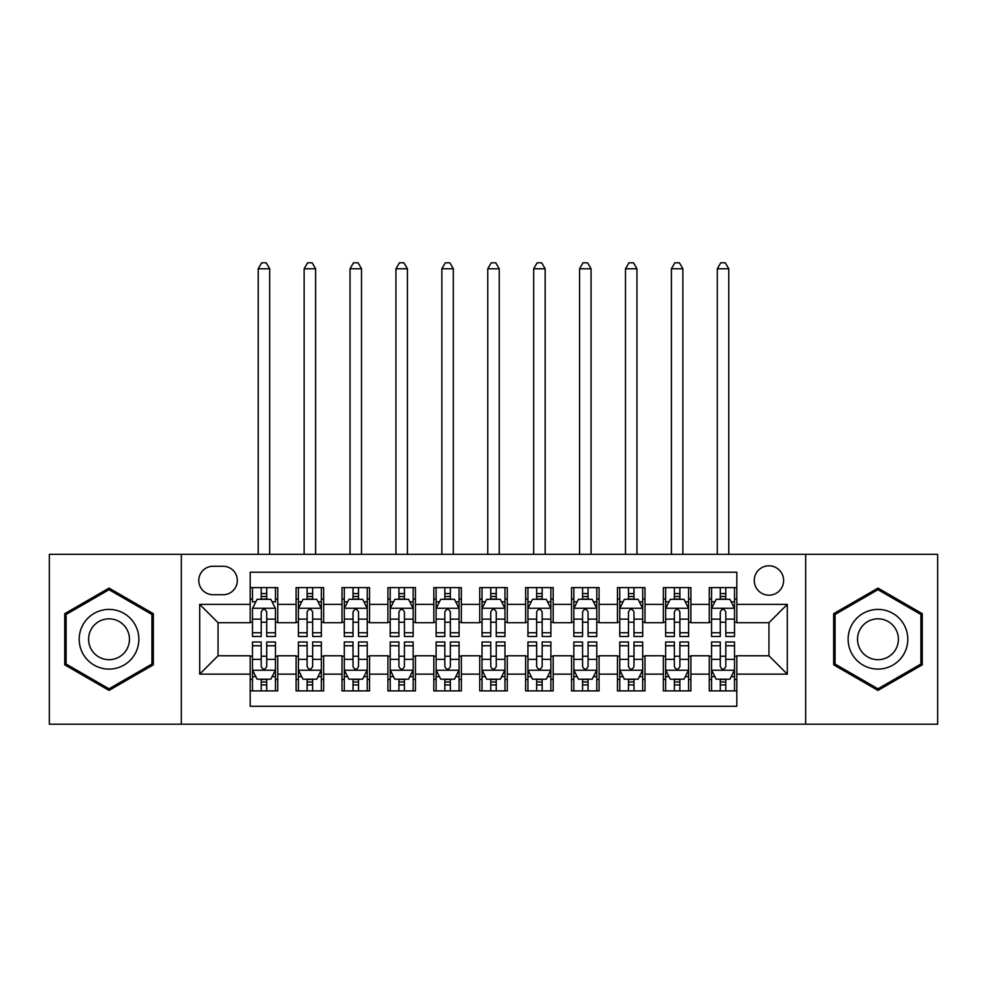 <?xml version="1.0" encoding="UTF-8"?>
<svg xmlns="http://www.w3.org/2000/svg" width="987" height="987" viewBox="0 0 987 987"><rect width="100%" height="100%" fill="white"/><g stroke="black" fill="none" stroke-linecap="round" stroke-linejoin="round"><path stroke-width="1.48" d="M768.947 565.798A14.694 14.694 0 0 0 754.253 580.492A14.694 14.694 0 0 0 768.947 595.186A14.694 14.694 0 0 0 783.629 580.492A14.694 14.694 0 0 0 768.947 565.798M805.663 724.187L937.65 724.187L937.65 554.324L805.663 554.324L805.663 724.187L181.337 724.187L181.337 554.324L49.35 554.324L49.35 724.187L181.337 724.187M736.808 587.61L709.258 587.61L709.258 604.365L690.9 604.365L690.9 622.723L709.258 622.723L709.258 604.365M690.9 604.365L690.9 587.61L663.35 587.61L663.35 604.365L644.992 604.365L644.992 622.723L663.35 622.723L663.35 604.365M644.992 604.365L644.992 587.61L617.455 587.61L617.455 604.365L599.084 604.365L599.084 622.723L617.455 622.723L617.455 604.365M599.084 604.365L599.084 587.61L571.547 587.61L571.547 604.365L553.176 604.365L553.176 622.723L571.547 622.723L571.547 604.365M553.176 604.365L553.176 587.61L525.639 587.61L525.639 604.365L507.269 604.365L507.269 622.723L525.639 622.723L525.639 604.365M507.269 604.365L507.269 587.61L479.731 587.61L479.731 604.365L461.361 604.365L461.361 622.723L479.731 622.723L479.731 604.365M461.361 604.365L461.361 587.61L433.824 587.61L433.824 604.365L415.453 604.365L415.453 622.723L433.824 622.723L433.824 604.365M415.453 604.365L415.453 587.61L387.916 587.61L387.916 604.365L369.545 604.365L369.545 622.723L387.916 622.723L387.916 604.365M369.545 604.365L369.545 587.61L342.008 587.61L342.008 604.365L323.65 604.365L323.65 622.723L342.008 622.723L342.008 604.365M323.65 604.365L323.65 587.61L296.1 587.61L296.1 622.723L277.742 622.723L277.742 587.61L250.192 587.61M250.192 690.9L277.742 690.9L277.742 655.775L296.1 655.775L296.1 690.9L323.65 690.9L323.65 655.775L342.008 655.775L342.008 674.146L323.65 674.146M342.008 674.146L342.008 690.9L369.545 690.9L369.545 655.775L387.916 655.775L387.916 674.146L369.545 674.146M387.916 674.146L387.916 690.9L415.453 690.9L415.453 655.775L433.824 655.775L433.824 674.146L415.453 674.146M433.824 674.146L433.824 690.9L461.361 690.9L461.361 655.775L479.731 655.775L479.731 674.146L461.361 674.146M479.731 674.146L479.731 690.9L507.269 690.9L507.269 655.775L525.639 655.775L525.639 674.146L507.269 674.146M525.639 674.146L525.639 690.9L553.176 690.9L553.176 655.775L571.547 655.775L571.547 674.146L553.176 674.146M571.547 674.146L571.547 690.9L599.084 690.9L599.084 655.775L617.455 655.775L617.455 674.146L599.084 674.146M617.455 674.146L617.455 690.9L644.992 690.9L644.992 655.775L663.35 655.775L663.35 674.146L644.992 674.146M663.35 674.146L663.35 690.9L690.9 690.9L690.9 655.775L709.258 655.775L709.258 674.146L690.9 674.146M213.007 594.729L223.111 594.729A14.225 14.225 0 0 0 237.336 580.492A14.225 14.225 0 0 0 223.111 566.267L213.007 566.267A14.225 14.225 0 0 0 198.782 580.492A14.225 14.225 0 0 0 213.007 594.729M805.663 554.324L181.337 554.324M736.808 604.365L736.808 572.226L250.192 572.226L250.192 622.723L218.053 622.723L218.053 655.775L250.192 655.775L250.192 706.285L736.808 706.285L736.808 655.775L768.947 655.775L768.947 622.723L736.808 622.723L736.808 604.365L787.305 604.365L787.305 674.146L736.808 674.146M250.192 674.146L199.695 674.146L199.695 604.365L250.192 604.365M709.258 674.146L709.258 690.9L736.808 690.9M250.192 599.084L252.487 599.084M261.21 599.084L266.724 599.084M275.447 599.084L277.742 599.084M250.192 622.266L252.487 622.266M261.21 622.266L266.724 622.266M275.447 622.266L277.742 622.266M250.192 656.244L252.487 656.244M261.21 656.244L266.724 656.244M275.447 656.244L277.742 656.244M250.192 679.426L252.487 679.426M261.21 679.426L266.724 679.426M275.447 679.426L277.742 679.426M296.1 622.266L298.395 622.266M307.117 622.266L312.632 622.266M321.355 622.266L323.65 622.266M296.1 599.084L298.395 599.084M307.117 599.084L312.632 599.084M321.355 599.084L323.65 599.084M296.1 656.244L298.395 656.244M307.117 656.244L312.632 656.244M321.355 656.244L323.65 656.244M296.1 679.426L298.395 679.426M307.117 679.426L312.632 679.426M321.355 679.426L323.65 679.426M342.008 656.244L344.303 656.244M353.025 656.244L358.528 656.244M367.25 656.244L369.545 656.244M342.008 679.426L344.303 679.426M353.025 679.426L358.528 679.426M367.25 679.426L369.545 679.426M342.008 599.084L344.303 599.084M353.025 599.084L358.528 599.084M367.25 599.084L369.545 599.084M342.008 622.266L344.303 622.266M353.025 622.266L358.528 622.266M367.25 622.266L369.545 622.266M387.916 656.244L390.21 656.244M398.933 656.244L404.436 656.244M413.158 656.244L415.453 656.244M387.916 679.426L390.21 679.426M398.933 679.426L404.436 679.426M413.158 679.426L415.453 679.426M387.916 599.084L390.21 599.084M398.933 599.084L404.436 599.084M413.158 599.084L415.453 599.084M387.916 622.266L390.21 622.266M398.933 622.266L404.436 622.266M413.158 622.266L415.453 622.266M433.824 656.244L436.118 656.244M444.841 656.244L450.343 656.244M459.066 656.244L461.361 656.244M433.824 679.426L436.118 679.426M444.841 679.426L450.343 679.426M459.066 679.426L461.361 679.426M433.824 599.084L436.118 599.084M444.841 599.084L450.343 599.084M459.066 599.084L461.361 599.084M433.824 622.266L436.118 622.266M444.841 622.266L450.343 622.266M459.066 622.266L461.361 622.266M479.731 656.244L482.026 656.244M490.749 656.244L496.251 656.244M504.974 656.244L507.269 656.244M479.731 679.426L482.026 679.426M490.749 679.426L496.251 679.426M504.974 679.426L507.269 679.426M479.731 599.084L482.026 599.084M490.749 599.084L496.251 599.084M504.974 599.084L507.269 599.084M479.731 622.266L482.026 622.266M490.749 622.266L496.251 622.266M504.974 622.266L507.269 622.266M525.639 656.244L527.934 656.244M536.657 656.244L542.159 656.244M550.882 656.244L553.176 656.244M525.639 679.426L527.934 679.426M536.657 679.426L542.159 679.426M550.882 679.426L553.176 679.426M525.639 599.084L527.934 599.084M536.657 599.084L542.159 599.084M550.882 599.084L553.176 599.084M525.639 622.266L527.934 622.266M536.657 622.266L542.159 622.266M550.882 622.266L553.176 622.266M571.547 656.244L573.842 656.244M582.564 656.244L588.067 656.244M596.79 656.244L599.084 656.244M571.547 679.426L573.842 679.426M582.564 679.426L588.067 679.426M596.79 679.426L599.084 679.426M571.547 599.084L573.842 599.084M582.564 599.084L588.067 599.084M596.79 599.084L599.084 599.084M571.547 622.266L573.842 622.266M582.564 622.266L588.067 622.266M596.79 622.266L599.084 622.266M617.455 656.244L619.75 656.244M628.472 656.244L633.975 656.244M642.697 656.244L644.992 656.244M617.455 679.426L619.75 679.426M628.472 679.426L633.975 679.426M642.697 679.426L644.992 679.426M617.455 599.084L619.75 599.084M628.472 599.084L633.975 599.084M642.697 599.084L644.992 599.084M617.455 622.266L619.75 622.266M628.472 622.266L633.975 622.266M642.697 622.266L644.992 622.266M663.35 656.244L665.645 656.244M674.368 656.244L679.883 656.244M688.605 656.244L690.9 656.244M663.35 679.426L665.645 679.426M674.368 679.426L679.883 679.426M688.605 679.426L690.9 679.426M663.35 599.084L665.645 599.084M674.368 599.084L679.883 599.084M688.605 599.084L690.9 599.084M663.35 622.266L665.645 622.266M674.368 622.266L679.883 622.266M688.605 622.266L690.9 622.266M709.258 656.244L711.553 656.244M720.276 656.244L725.79 656.244M734.513 656.244L736.808 656.244M709.258 679.426L711.553 679.426M720.276 679.426L725.79 679.426M734.513 679.426L736.808 679.426M709.258 599.084L711.553 599.084M720.276 599.084L725.79 599.084M734.513 599.084L736.808 599.084M709.258 622.266L711.553 622.266M720.276 622.266L725.79 622.266M734.513 622.266L736.808 622.266M218.053 622.723L199.695 604.365M218.053 655.775L199.695 674.146M787.305 604.365L768.947 622.723M787.305 674.146L768.947 655.775M109.026 690.406L153.33 664.831L153.33 613.68L109.026 588.104L64.735 613.68L64.735 664.831L109.026 690.406M922.265 613.68L877.974 588.104L833.67 613.68L833.67 664.831L877.974 690.406L922.265 664.831L922.265 613.68M266.724 587.61L266.724 599.319L266.724 593.582L261.21 593.582M275.447 632.753L266.724 632.753L266.724 636.504L275.447 636.504L275.447 608.498L270.845 599.319L257.076 599.319L252.487 608.498L252.487 636.504L261.21 636.504L261.21 632.753L252.487 632.753M255.818 601.836L252.487 601.836L252.487 587.61M252.487 601.934L252.487 593.582M275.447 601.934L275.447 593.582M272.116 601.836L275.447 601.836L275.447 587.61M261.21 599.319L261.21 587.61M266.724 632.753L266.724 611.94C264.886 608.399 263.048 608.399 261.21 611.94L261.21 627.424M252.487 619.133L261.21 619.133L261.21 632.753M269.698 554.324L269.698 268.785L258.224 268.785L258.224 554.324M258.224 268.785L261.666 262.813L266.256 262.813L269.698 268.785M261.21 684.929L266.724 684.929M252.487 645.745L261.21 645.745L261.21 642.006L252.487 642.006L252.487 670.013L257.076 679.192L270.845 679.192L275.447 670.013L275.447 642.006L266.724 642.006L266.724 645.745L275.447 645.745M275.447 670.013L275.447 690.9M252.487 670.013L252.487 690.9M266.724 679.192L266.724 690.9M261.21 690.9L261.21 679.192M261.21 645.745L261.21 666.57C263.048 670.111 264.886 670.111 266.724 666.57L266.724 645.745M109.026 609.411A29.844 29.844 0 0 0 79.194 639.255A29.844 29.844 0 0 0 109.026 669.1A29.844 29.844 0 0 0 138.871 639.255A29.844 29.844 0 0 0 109.026 609.411M109.026 618.824A20.431 20.431 0 0 0 88.596 639.255A20.431 20.431 0 0 0 109.026 659.686A20.431 20.431 0 0 0 129.457 639.255A20.431 20.431 0 0 0 109.026 618.824M151.949 664.041L109.026 688.815L66.104 664.041L66.104 614.469L109.026 589.695L151.949 614.469L151.949 664.041M852.126 624.339A29.844 29.844 0 0 0 863.045 665.102A29.844 29.844 0 0 0 903.808 654.171A29.844 29.844 0 0 0 892.89 613.408A29.844 29.844 0 0 0 852.126 624.339M860.282 629.04A20.431 20.431 0 0 0 867.758 656.947A20.431 20.431 0 0 0 895.665 649.471A20.431 20.431 0 0 0 888.189 621.563A20.431 20.431 0 0 0 860.282 629.04M920.896 614.469L920.896 664.041L877.974 688.815L835.051 664.041L835.051 614.469L877.974 589.695L920.896 614.469M312.632 593.582L307.117 593.582M321.355 632.753L312.632 632.753L312.632 636.504L321.355 636.504L321.355 608.498L316.753 599.319L302.984 599.319L298.395 608.498L298.395 636.504L307.117 636.504L307.117 632.753L298.395 632.753M298.395 608.498L298.395 587.61M321.355 608.498L321.355 587.61M307.117 599.319L307.117 587.61M312.632 587.61L312.632 599.319M312.632 632.753L312.632 611.94C310.794 608.399 308.956 608.399 307.117 611.94L307.117 632.753M315.606 554.324L315.606 268.785L304.132 268.785L304.132 554.324M304.132 268.785L307.574 262.813L312.163 262.813L315.606 268.785M358.528 593.582L353.025 593.582M367.25 632.753L358.528 632.753L358.528 636.504L367.25 636.504L367.25 608.498L362.661 599.319L348.892 599.319L344.303 608.498L344.303 636.504L353.025 636.504L353.025 632.753L344.303 632.753M344.303 608.498L344.303 587.61M367.25 608.498L367.25 587.61M353.025 599.319L353.025 587.61M358.528 587.61L358.528 599.319M358.528 632.753L358.528 611.94C356.702 608.399 354.864 608.399 353.025 611.94L353.025 632.753M361.513 554.324L361.513 268.785L350.04 268.785L350.04 554.324M350.04 268.785L353.482 262.813L358.071 262.813L361.513 268.785M404.436 593.582L398.933 593.582M413.158 632.753L404.436 632.753L404.436 636.504L413.158 636.504L413.158 608.498L408.569 599.319L394.8 599.319L390.21 608.498L390.21 636.504L398.933 636.504L398.933 632.753L390.21 632.753M390.21 608.498L390.21 587.61M413.158 608.498L413.158 587.61M398.933 599.319L398.933 587.61M404.436 587.61L404.436 599.319M404.436 632.753L404.436 611.94C402.61 608.399 400.771 608.399 398.933 611.94L398.933 632.753M407.421 554.324L407.421 268.785L395.947 268.785L395.947 554.324M395.947 268.785L399.39 262.813L403.979 262.813L407.421 268.785M450.343 593.582L444.841 593.582M459.066 632.753L450.343 632.753L450.343 636.504L459.066 636.504L459.066 608.498L454.476 599.319L440.708 599.319L436.118 608.498L436.118 636.504L444.841 636.504L444.841 632.753L436.118 632.753M436.118 608.498L436.118 587.61M459.066 608.498L459.066 587.61M444.841 599.319L444.841 587.61M450.343 587.61L450.343 599.319M450.343 632.753L450.343 611.94C448.517 608.399 446.679 608.399 444.841 611.94L444.841 632.753M453.329 554.324L453.329 268.785L441.855 268.785L441.855 554.324M441.855 268.785L445.297 262.813L449.887 262.813L453.329 268.785M307.117 690.9L307.117 679.192L307.117 684.929L312.632 684.929M301.726 676.663L298.395 676.663L298.395 645.745L307.117 645.745L307.117 642.006L298.395 642.006L298.395 670.013L302.984 679.192L316.753 679.192L321.355 670.013L321.355 659.378L321.355 690.9M321.355 676.576L321.355 684.929M321.355 645.745L321.355 642.006L312.632 642.006L312.632 645.745L321.355 645.745L321.355 659.378L312.632 659.378L312.632 651.087M298.395 676.576L298.395 684.929M298.395 676.663L298.395 690.9M312.632 679.192L312.632 690.9M307.117 645.745L307.117 666.57C308.956 670.111 310.782 670.111 312.632 666.57L312.632 645.745M353.025 690.9L353.025 679.192L353.025 684.929L358.528 684.929M347.634 676.663L344.303 676.663L344.303 645.745L353.025 645.745L353.025 642.006L344.303 642.006L344.303 670.013L348.892 679.192L362.661 679.192L367.25 670.013L367.25 659.378L367.25 690.9M367.25 676.576L367.25 684.929M367.25 645.745L367.25 642.006L358.528 642.006L358.528 645.745L367.25 645.745L367.25 659.378L358.528 659.378L358.528 651.087M344.303 676.576L344.303 684.929M344.303 676.663L344.303 690.9M358.528 679.192L358.528 690.9M353.025 645.745L353.025 666.57C354.864 670.111 356.689 670.111 358.528 666.57L358.528 645.745M398.933 690.9L398.933 679.192L398.933 684.929L404.436 684.929M393.542 676.663L390.21 676.663L390.21 645.745L398.933 645.745L398.933 642.006L390.21 642.006L390.21 670.013L394.8 679.192L408.569 679.192L413.158 670.013L413.158 659.378L413.158 690.9M413.158 676.576L413.158 684.929M413.158 645.745L413.158 642.006L404.436 642.006L404.436 645.745L413.158 645.745L413.158 659.378L404.436 659.378L404.436 651.087M390.21 676.576L390.21 684.929M390.21 676.663L390.21 690.9M404.436 679.192L404.436 690.9M398.933 645.745L398.933 666.57C400.771 670.111 402.597 670.111 404.436 666.57L404.436 645.745M444.841 690.9L444.841 679.192L444.841 684.929L450.343 684.929M439.449 676.663L436.118 676.663L436.118 645.745L444.841 645.745L444.841 642.006L436.118 642.006L436.118 670.013L440.708 679.192L454.476 679.192L459.066 670.013L459.066 659.378L459.066 690.9M459.066 676.576L459.066 684.929M459.066 645.745L459.066 642.006L450.343 642.006L450.343 645.745L459.066 645.745L459.066 659.378L450.343 659.378L450.343 651.087M436.118 676.576L436.118 684.929M436.118 676.663L436.118 690.9M450.343 679.192L450.343 690.9M444.841 645.745L444.841 666.57C446.667 670.111 448.505 670.111 450.343 666.57L450.343 645.745M496.251 593.582L490.749 593.582M504.974 632.753L496.251 632.753L496.251 636.504L504.974 636.504L504.974 608.498L500.384 599.319L486.616 599.319L482.026 608.498L482.026 636.504L490.749 636.504L490.749 632.753L482.026 632.753M482.026 608.498L482.026 587.61M504.974 608.498L504.974 587.61M490.749 599.319L490.749 587.61M496.251 587.61L496.251 599.319M496.251 632.753L496.251 611.94C494.425 608.399 492.587 608.399 490.749 611.94L490.749 632.753M499.237 554.324L499.237 268.785L487.763 268.785L487.763 554.324M487.763 268.785L491.205 262.813L495.795 262.813L499.237 268.785M490.749 690.9L490.749 679.192L490.749 684.929L496.251 684.929M485.345 676.663L482.026 676.663L482.026 645.745L490.749 645.745L490.749 642.006L482.026 642.006L482.026 670.013L486.616 679.192L500.384 679.192L504.974 670.013L504.974 659.378L504.974 690.9M504.974 676.576L504.974 684.929M504.974 645.745L504.974 642.006L496.251 642.006L496.251 645.745L504.974 645.745L504.974 659.378L496.251 659.378L496.251 651.087M482.026 676.576L482.026 684.929M482.026 676.663L482.026 690.9M496.251 679.192L496.251 690.9M490.749 645.745L490.749 666.57C492.575 670.111 494.413 670.111 496.251 666.57L496.251 645.745M542.159 593.582L536.657 593.582M550.882 632.753L542.159 632.753L542.159 636.504L550.882 636.504L550.882 608.498L546.292 599.319L532.524 599.319L527.934 608.498L527.934 636.504L536.657 636.504L536.657 632.753L527.934 632.753M527.934 608.498L527.934 587.61M550.882 608.498L550.882 587.61M536.657 599.319L536.657 587.61M542.159 587.61L542.159 599.319M542.159 632.753L542.159 611.94C540.333 608.399 538.495 608.399 536.657 611.94L536.657 632.753M545.145 554.324L545.145 268.785L533.671 268.785L533.671 554.324M533.671 268.785L537.113 262.813L541.703 262.813L545.145 268.785M536.657 690.9L536.657 679.192L536.657 684.929L542.159 684.929M531.253 676.663L527.934 676.663L527.934 645.745L536.657 645.745L536.657 642.006L527.934 642.006L527.934 670.013L532.524 679.192L546.292 679.192L550.882 670.013L550.882 659.378L550.882 690.9M550.882 676.576L550.882 684.929M550.882 645.745L550.882 642.006L542.159 642.006L542.159 645.745L550.882 645.745L550.882 659.378L542.159 659.378L542.159 651.087M527.934 676.576L527.934 684.929M527.934 676.663L527.934 690.9M542.159 679.192L542.159 690.9M536.657 645.745L536.657 666.57C538.483 670.111 540.321 670.111 542.159 666.57L542.159 645.745M588.067 593.582L582.564 593.582M596.79 632.753L588.067 632.753L588.067 636.504L596.79 636.504L596.79 608.498L592.2 599.319L578.431 599.319L573.842 608.498L573.842 636.504L582.564 636.504L582.564 632.753L573.842 632.753M573.842 608.498L573.842 587.61M596.79 608.498L596.79 587.61M582.564 599.319L582.564 587.61M588.067 587.61L588.067 599.319M588.067 632.753L588.067 611.94C586.229 608.399 584.403 608.399 582.564 611.94L582.564 632.753M591.053 554.324L591.053 268.785L579.579 268.785L579.579 554.324M579.579 268.785L583.021 262.813L587.61 262.813L591.053 268.785M582.564 690.9L582.564 679.192L582.564 684.929L588.067 684.929M577.161 676.663L573.842 676.663L573.842 645.745L582.564 645.745L582.564 642.006L573.842 642.006L573.842 670.013L578.431 679.192L592.2 679.192L596.79 670.013L596.79 659.378L596.79 690.9M596.79 676.576L596.79 684.929M596.79 645.745L596.79 642.006L588.067 642.006L588.067 645.745L596.79 645.745L596.79 659.378L588.067 659.378L588.067 651.087M573.842 676.576L573.842 684.929M573.842 676.663L573.842 690.9M588.067 679.192L588.067 690.9M582.564 645.745L582.564 666.57C584.39 670.111 586.229 670.111 588.067 666.57L588.067 645.745M633.975 593.582L628.472 593.582M642.697 632.753L633.975 632.753L633.975 636.504L642.697 636.504L642.697 608.498L638.108 599.319L624.339 599.319L619.75 608.498L619.75 636.504L628.472 636.504L628.472 632.753L619.75 632.753M619.75 608.498L619.75 587.61M642.697 608.498L642.697 587.61M628.472 599.319L628.472 587.61M633.975 587.61L633.975 599.319M633.975 632.753L633.975 611.94C632.136 608.399 630.311 608.399 628.472 611.94L628.472 632.753M636.96 554.324L636.96 268.785L625.487 268.785L625.487 554.324M625.487 268.785L628.929 262.813L633.518 262.813L636.96 268.785M628.472 690.9L628.472 679.192L628.472 684.929L633.975 684.929M623.068 676.663L619.75 676.663L619.75 645.745L628.472 645.745L628.472 642.006L619.75 642.006L619.75 670.013L624.339 679.192L638.108 679.192L642.697 670.013L642.697 659.378L642.697 690.9M642.697 676.576L642.697 684.929M642.697 645.745L642.697 642.006L633.975 642.006L633.975 645.745L642.697 645.745L642.697 659.378L633.975 659.378L633.975 651.087M619.75 676.576L619.75 684.929M619.75 676.663L619.75 690.9M633.975 679.192L633.975 690.9M628.472 645.745L628.472 666.57C630.298 670.111 632.136 670.111 633.975 666.57L633.975 645.745M679.883 593.582L674.368 593.582M688.605 632.753L679.883 632.753L679.883 636.504L688.605 636.504L688.605 608.498L684.016 599.319L670.247 599.319L665.645 608.498L665.645 636.504L674.368 636.504L674.368 632.753L665.645 632.753M665.645 608.498L665.645 587.61M688.605 608.498L688.605 587.61M674.368 599.319L674.368 587.61M679.883 587.61L679.883 599.319M679.883 632.753L679.883 611.94C678.044 608.399 676.218 608.399 674.368 611.94L674.368 632.753M682.868 554.324L682.868 268.785L671.394 268.785L671.394 554.324M671.394 268.785L674.837 262.813L679.426 262.813L682.868 268.785M674.368 690.9L674.368 679.192L674.368 684.929L679.883 684.929M668.976 676.663L665.645 676.663L665.645 645.745L674.368 645.745L674.368 642.006L665.645 642.006L665.645 670.013L670.247 679.192L684.016 679.192L688.605 670.013L688.605 659.378L688.605 690.9M688.605 676.576L688.605 684.929M688.605 645.745L688.605 642.006L679.883 642.006L679.883 645.745L688.605 645.745L688.605 659.378L679.883 659.378L679.883 651.087M665.645 676.576L665.645 684.929M665.645 676.663L665.645 690.9M679.883 679.192L679.883 690.9M674.368 645.745L674.368 666.57C676.206 670.111 678.044 670.111 679.883 666.57L679.883 645.745M725.79 593.582L720.276 593.582M734.513 632.753L725.79 632.753L725.79 636.504L734.513 636.504L734.513 608.498L729.924 599.319L716.155 599.319L711.553 608.498L711.553 636.504L720.276 636.504L720.276 632.753L711.553 632.753M711.553 608.498L711.553 587.61M734.513 608.498L734.513 587.61M720.276 599.319L720.276 587.61M725.79 587.61L725.79 599.319M725.79 632.753L725.79 611.94C723.952 608.399 722.114 608.399 720.276 611.94L720.276 632.753M728.776 554.324L728.776 268.785L717.302 268.785L717.302 554.324M717.302 268.785L720.744 262.813L725.334 262.813L728.776 268.785M720.276 690.9L720.276 679.192L720.276 684.929L725.79 684.929M714.884 676.663L711.553 676.663L711.553 645.745L720.276 645.745L720.276 642.006L711.553 642.006L711.553 670.013L716.155 679.192L729.924 679.192L734.513 670.013L734.513 659.378L734.513 690.9M734.513 676.576L734.513 684.929M734.513 645.745L734.513 642.006L725.79 642.006L725.79 645.745L734.513 645.745L734.513 659.378L725.79 659.378L725.79 651.087M711.553 676.576L711.553 684.929M711.553 676.663L711.553 690.9M725.79 679.192L725.79 690.9M720.276 645.745L720.276 666.57C722.114 670.111 723.952 670.111 725.79 666.57L725.79 645.745M296.1 674.146L277.742 674.146M296.1 604.365L277.742 604.365M275.324 608.263L252.598 608.263M275.447 619.133L266.724 619.133M266.724 596.493L261.21 596.493M252.598 670.247L275.324 670.247M275.447 676.663L272.116 676.663M255.818 676.663L252.487 676.663M266.724 659.378L275.447 659.378M252.487 659.378L261.21 659.378M261.21 682.005L266.724 682.005M321.231 608.263L298.506 608.263M298.395 601.836L301.726 601.836M318.024 601.836L321.355 601.836M307.117 619.133L298.395 619.133M321.355 619.133L312.632 619.133M312.632 596.493L307.117 596.493M367.139 608.263L344.414 608.263M344.303 601.836L347.634 601.836M363.932 601.836L367.25 601.836M353.025 619.133L344.303 619.133M367.25 619.133L358.528 619.133M358.528 596.493L353.025 596.493M413.047 608.263L390.321 608.263M390.21 601.836L393.542 601.836M409.839 601.836L413.158 601.836M398.933 619.133L390.21 619.133M413.158 619.133L404.436 619.133M404.436 596.493L398.933 596.493M458.955 608.263L436.229 608.263M436.118 601.836L439.449 601.836M455.747 601.836L459.066 601.836M444.841 619.133L436.118 619.133M459.066 619.133L450.343 619.133M450.343 596.493L444.841 596.493M298.506 670.247L321.231 670.247M321.355 676.663L318.024 676.663M298.395 659.378L307.117 659.378M307.117 682.005L312.632 682.005M344.414 670.247L367.139 670.247M367.25 676.663L363.932 676.663M344.303 659.378L353.025 659.378M353.025 682.005L358.528 682.005M390.321 670.247L413.047 670.247M413.158 676.663L409.839 676.663M390.21 659.378L398.933 659.378M398.933 682.005L404.436 682.005M436.229 670.247L458.955 670.247M459.066 676.663L455.747 676.663M436.118 659.378L444.841 659.378M444.841 682.005L450.343 682.005M504.863 608.263L482.137 608.263M482.026 601.836L485.345 601.836M501.655 601.836L504.974 601.836M490.749 619.133L482.026 619.133M504.974 619.133L496.251 619.133M496.251 596.493L490.749 596.493M482.137 670.247L504.863 670.247M504.974 676.663L501.655 676.663M482.026 659.378L490.749 659.378M490.749 682.005L496.251 682.005M550.771 608.263L528.045 608.263M527.934 601.836L531.253 601.836M547.551 601.836L550.882 601.836M536.657 619.133L527.934 619.133M550.882 619.133L542.159 619.133M542.159 596.493L536.657 596.493M528.045 670.247L550.771 670.247M550.882 676.663L547.551 676.663M527.934 659.378L536.657 659.378M536.657 682.005L542.159 682.005M596.679 608.263L573.953 608.263M573.842 601.836L577.161 601.836M593.458 601.836L596.79 601.836M582.564 619.133L573.842 619.133M596.79 619.133L588.067 619.133M588.067 596.493L582.564 596.493M573.953 670.247L596.679 670.247M596.79 676.663L593.458 676.663M573.842 659.378L582.564 659.378M582.564 682.005L588.067 682.005M642.586 608.263L619.861 608.263M619.75 601.836L623.068 601.836M639.366 601.836L642.697 601.836M628.472 619.133L619.75 619.133M642.697 619.133L633.975 619.133M633.975 596.493L628.472 596.493M619.861 670.247L642.586 670.247M642.697 676.663L639.366 676.663M619.75 659.378L628.472 659.378M628.472 682.005L633.975 682.005M688.494 608.263L665.769 608.263M665.645 601.836L668.976 601.836M685.274 601.836L688.605 601.836M674.368 619.133L665.645 619.133M688.605 619.133L679.883 619.133M679.883 596.493L674.368 596.493M665.769 670.247L688.494 670.247M688.605 676.663L685.274 676.663M665.645 659.378L674.368 659.378M674.368 682.005L679.883 682.005M734.402 608.263L711.676 608.263M711.553 601.836L714.884 601.836M731.182 601.836L734.513 601.836M720.276 619.133L711.553 619.133M734.513 619.133L725.79 619.133M725.79 596.493L720.276 596.493M711.676 670.247L734.402 670.247M734.513 676.663L731.182 676.663M711.553 659.378L720.276 659.378M720.276 682.005L725.79 682.005"/></g></svg>
